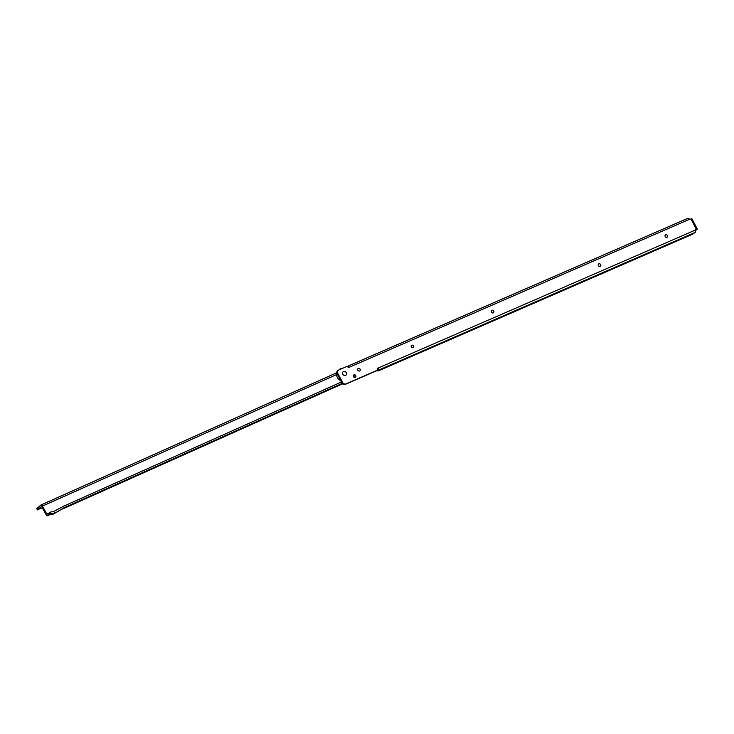 <?xml version="1.0" encoding="UTF-8"?>
<svg xmlns="http://www.w3.org/2000/svg" width="734" height="734" viewBox="0 0 734 734"><rect width="100%" height="100%" fill="white"/><g stroke="black" fill="none" stroke-linecap="round" stroke-linejoin="round"><path stroke-width="1.1" d="M665.371 234.953A1.44 1.239 -129.3 0 1 667.197 237.183M598.549 264.02A1.44 1.239 -129.3 0 1 600.375 266.249M491.642 310.51A1.44 1.239 -129.3 0 1 493.468 312.739M411.462 345.384A1.44 1.239 -129.3 0 1 413.288 347.613M358.008 368.633A1.44 1.239 -129.3 0 1 359.834 370.863M353.669 375.056A1.44 1.239 -129.3 0 1 355.495 377.285M342.787 374.193A2.174 1.872 -129.3 0 1 346.255 372.688A2.174 1.872 -129.3 0 1 342.787 374.193A2.174 1.872 50.7 0 0 346.255 372.688A2.174 1.872 50.7 0 0 342.787 374.193M665.188 236.531A1.44 1.239 -129.3 0 1 667.49 235.531A1.44 1.239 -129.3 0 1 665.188 236.531M598.366 265.589A1.44 1.239 -129.3 0 1 600.669 264.589A1.44 1.239 -129.3 0 1 598.366 265.589M491.459 312.088A1.44 1.239 -129.3 0 1 493.753 311.088A1.44 1.239 -129.3 0 1 491.459 312.088M411.279 346.953A1.44 1.239 -129.3 0 1 413.572 345.962A1.44 1.239 -129.3 0 1 411.279 346.953M357.825 370.202A1.44 1.239 -129.3 0 1 360.119 369.202A1.44 1.239 -129.3 0 1 357.825 370.202M353.485 376.625A1.44 1.239 -129.3 0 1 355.779 375.624A1.44 1.239 -129.3 0 1 353.485 376.625M377.203 368.615A1.046 0.899 -129.3 0 1 377.359 368.606L378.781 369.853A1.835 0.908 66.5 0 1 378.616 370.083L377.652 370.982L378.937 370.615L692.575 234.219L695.089 232.449A1.835 0.908 -113.5 0 0 695.337 231.935L695.254 230.109A1.046 0.899 -129.3 0 1 695.685 229.641L697.3 229.081L695.832 230.348A1.046 0.523 66.5 0 1 695.768 230.393A1.046 0.523 66.5 0 1 695.704 230.412M695.272 230.054L695.905 229.806L695.281 230.329M347.604 366.56L348.311 365.982A1.835 0.908 66.5 0 1 348.421 365.908A1.835 0.908 66.5 0 1 348.476 365.89L349.228 367.284A1.046 0.899 -129.3 0 1 347.742 366.826L347.237 366.303L338.658 370.037A2.624 2.257 50.7 0 0 337.768 373.257L342.585 382.497A2.624 2.257 50.7 0 0 345.87 383.9L377.423 370.184L377.276 369.45A1.046 0.899 -129.3 0 1 377.982 368.092L377.203 369.266M338.2 370.321L337.576 370.826A2.624 2.257 50.7 0 0 337.145 373.771L341.961 383.01A2.624 2.257 50.7 0 0 345.246 384.414L376.881 370.624M697.3 229.081L691.887 218.677L690.272 219.246A1.046 0.899 -129.3 0 1 689.602 219.255L688.226 218.273A1.835 0.908 -113.5 0 0 687.859 218.282A1.835 0.908 -113.5 0 0 687.749 218.356L348.54 365.881M377.359 368.606L377.918 368.661M695.254 230.109L377.982 368.092L378.781 369.853M348.815 367.624L348.476 365.89M49.719 514.763L51.701 514.699A1.624 1.395 -129.3 0 0 52.187 514.589L53.426 514.039A1.624 1.395 -129.3 0 0 53.509 513.993L65.803 506.937M341.438 382.001L63.574 506.221L53.215 511.763L50.995 511.846L46.903 514.295L42.425 506.084A1.835 0.917 -114.1 0 0 40.948 505.001A1.835 0.917 -114.1 0 0 40.838 505.065L36.828 508.552M353.329 376.193A6.294 5.413 50.7 0 0 355.504 375.707A6.294 5.413 -129.3 0 0 355.641 375.652M342.182 383.377L66.234 506.744M53.509 513.993L64.353 507.579M55.279 512.543A1.624 1.395 -129.3 0 1 55.188 512.589L53.949 513.139A1.624 1.395 -129.3 0 1 53.463 513.25L50.151 513.928L49.417 512.552M51.508 513.323L47.655 515.663A1.835 0.917 65.9 0 1 47.545 515.727A1.835 0.917 65.9 0 1 46.077 514.644L41.59 506.432L37.627 509.671L36.893 508.295M47.655 515.663L50.151 513.928M37.627 509.671L42.416 507.763M62.693 508.946L342.576 383.818L64.445 508.176M695.309 230.577L695.832 230.348M377.542 370.009L377.891 370.679M695.089 232.449L378.616 370.083M690.988 218.934L696.401 229.329M349.228 367.284L689.602 219.255M376.799 370.688L377.423 370.184M337.145 373.771L337.768 373.257M341.961 383.01L342.585 382.497M345.246 384.414L345.87 383.9M342.145 368.523A5.927 5.092 50.7 0 0 341.035 368.844A5.927 5.092 50.7 0 0 340.062 369.431M339.053 369.872A6.294 5.413 -129.3 0 1 339.622 369.312A6.294 5.413 -129.3 0 1 340.723 368.642A6.294 5.413 -129.3 0 1 342.824 368.229M336.833 372.606A6.294 5.413 50.7 0 0 340.723 380.634M336.759 372.771L41.067 504.964M48.903 514.644L48.169 513.259M336.53 374.597L42.425 506.084M46.692 514.139L47.582 513.736M51.701 514.699L53.463 513.25M52.187 514.589L53.949 513.139M53.426 514.039L55.188 512.589M695.309 230.595L695.768 230.393M377.294 370.294L377.652 370.982M376.845 370.661L377.469 370.156M348.421 365.908L687.859 218.282M342.87 368.211L340.741 368.624L338.824 369.964M340.75 380.689L336.823 372.569M37.434 509.919L36.7 508.534M47.545 515.727L49.701 514.763M62.665 508.974L64.06 508.35M40.948 505.001L336.768 372.744"/></g></svg>
